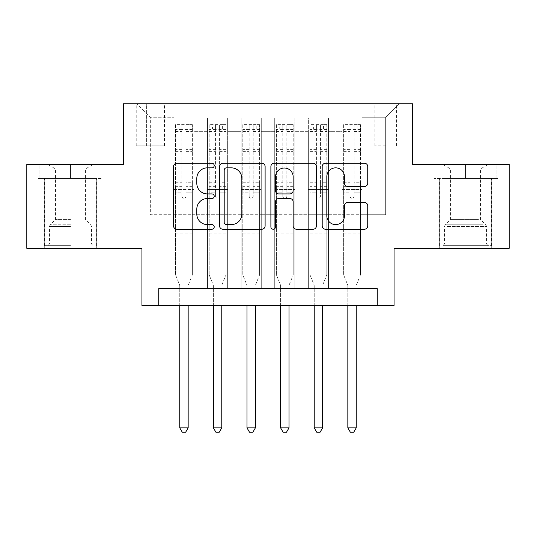 <?xml version="1.0" encoding="UTF-8"?>
<svg xmlns="http://www.w3.org/2000/svg" width="536" height="536" viewBox="0 0 536 536"><rect width="100%" height="100%" fill="white"/><g stroke="black" fill="none" stroke-linecap="round" stroke-linejoin="round"><path stroke-width="0.4" stroke-dasharray="2.68 2.01" d="M214.212 165.544A2.312 2.312 0 0 0 211.908 163.232L176.846 163.232A3.296 3.296 0 0 0 173.543 166.529L173.543 225.924A3.296 3.296 0 0 0 176.846 229.227L211.908 229.227A2.312 2.312 0 0 0 214.212 226.916A2.312 2.312 0 0 0 211.908 224.604L207.365 224.604A10.559 10.559 0 0 1 196.806 214.045L196.806 209.1A10.559 10.559 0 0 1 207.365 198.541L211.908 198.541A2.312 2.312 0 0 0 214.212 196.23A2.312 2.312 0 0 0 211.908 193.918L207.365 193.918A10.559 10.559 0 0 1 196.806 183.359L196.806 178.408A10.559 10.559 0 0 1 207.365 167.848L211.908 167.848A2.312 2.312 0 0 0 214.212 165.544M465.496 178.414L497.937 178.414L465.496 178.414L465.496 164.291L497.937 164.291L433.061 164.291L465.496 164.291L465.496 178.414L434.066 178.414L496.932 178.414L465.496 178.414L465.496 164.967L434.066 164.967L496.932 164.967L465.496 164.967L465.496 178.414M465.496 248.335L491.72 248.335L465.496 248.335M385.659 103.783L374.899 103.783L385.659 103.783M385.659 145.805L374.899 145.805L385.659 145.805M70.504 178.414L38.063 178.414L70.504 178.414L70.504 164.291L102.939 164.291L38.063 164.291L70.504 164.291L70.504 178.414L96.554 178.414L39.068 178.414L101.934 178.414L44.448 178.414L70.504 178.414L70.504 164.967L39.068 164.967L101.934 164.967L70.504 164.967L92.353 164.967L70.504 164.967L70.504 178.414M70.504 248.335L44.28 248.335L70.504 248.335M509.2 164.291L509.2 248.335L394.06 248.335L394.06 305.48L141.94 305.48L141.94 248.335L26.8 248.335L26.8 164.291L123.448 164.291L123.448 103.783L412.553 103.783L412.553 164.291L509.2 164.291M362.128 288.676L362.128 117.9L173.872 117.9L173.872 288.676L194.045 288.676L173.872 288.676L194.045 288.676L173.872 288.676L173.872 117.9L194.045 117.9L194.045 288.676L194.045 117.9L194.045 214.715L207.492 214.715L194.045 214.715L194.045 117.9L173.872 117.9L362.128 117.9L362.128 288.676L341.955 288.676L341.955 117.9L308.341 117.9L308.341 288.676L308.341 117.9L328.508 117.9L328.508 288.676L328.508 117.9L328.508 214.715L328.508 117.9L341.955 117.9L341.955 288.676L362.128 288.676L341.955 288.676L362.128 288.676L362.128 117.23L362.128 214.715L385.659 214.715L385.659 117.23L362.128 117.23L385.659 117.23L385.659 214.715L362.128 214.715L362.128 189.503L362.128 288.676M308.341 288.676L328.508 288.676L308.341 288.676L328.508 288.676L308.341 288.676L308.341 189.503L308.341 214.715L294.894 214.715L294.894 131.347L294.894 214.715L308.341 214.715L308.341 131.347L308.341 214.715L341.955 214.715L328.508 214.715L328.508 189.503L328.508 214.715L308.341 214.715L308.341 189.503L328.508 189.503L328.508 288.676L328.508 189.503L308.341 189.503L308.341 288.676M294.894 288.676L294.894 117.9L274.72 117.9L274.72 288.676L274.72 117.9L294.894 117.9L294.894 288.676L274.72 288.676L294.894 288.676L274.72 288.676L294.894 288.676L294.894 189.503L294.894 288.676M261.28 288.676L261.28 117.9L241.106 117.9L241.106 288.676L241.106 117.9L261.28 117.9L261.28 288.676L241.106 288.676L261.28 288.676L241.106 288.676L261.28 288.676L261.28 131.347L261.28 214.715L274.72 214.715L261.28 214.715L261.28 189.503L261.28 288.676M227.659 288.676L227.659 117.9L207.492 117.9L207.492 288.676L207.492 117.9L227.659 117.9L227.659 288.676L207.492 288.676L227.659 288.676L207.492 288.676L227.659 288.676L227.659 189.503L227.659 288.676M341.955 131.347L341.955 214.715L341.955 117.9L341.955 131.347L328.508 131.347L341.955 131.347M274.72 131.347L274.72 214.715L274.72 117.9L261.28 117.9L261.28 131.347L261.28 117.9L274.72 117.9L274.72 131.347L261.28 131.347L274.72 131.347M227.659 131.347L227.659 214.715L227.659 117.9L227.659 131.347L241.106 131.347L241.106 214.715L227.659 214.715L241.106 214.715L241.106 117.9L227.659 117.9L241.106 117.9L241.106 131.347L227.659 131.347M158.743 305.48L158.743 288.676L158.743 305.48L158.743 288.676L377.257 288.676L158.743 288.676L377.257 288.676L377.257 305.48M146.643 103.783L136.224 103.783L146.643 103.783L146.643 145.805L136.224 145.805L154.04 145.805L146.643 145.805L146.643 103.783M154.04 103.783L164.458 103.783L154.04 103.783L154.04 145.805L164.458 145.805L154.04 145.805L154.04 103.783M362.128 103.783L173.872 103.783L399.106 103.783L362.128 103.783L362.128 117.9L362.128 103.783M173.872 103.783L136.894 103.783L173.872 103.783L173.872 214.715L150.341 214.715L150.341 117.23L173.872 117.23L150.341 117.23L136.894 103.783L150.341 117.23L150.341 214.715L173.872 214.715L173.872 103.783M207.492 131.347L207.492 214.715L207.492 117.9L194.045 117.9L207.492 117.9L207.492 131.347L194.045 131.347L207.492 131.347M308.341 117.9L294.894 117.9L294.894 131.347L294.894 117.9L308.341 117.9L308.341 131.347L308.341 117.9M274.72 214.715L294.894 214.715L274.72 214.715L274.72 189.503L274.72 214.715M241.106 214.715L261.28 214.715L241.106 214.715L241.106 189.503L241.106 214.715M207.492 214.715L227.659 214.715L227.659 189.503L227.659 214.715L207.492 214.715L207.492 189.503L227.659 189.503L207.492 189.503L207.492 288.676L207.492 214.715M173.872 214.715L194.045 214.715L194.045 189.503L194.045 288.676L194.045 189.503L194.045 214.715L173.872 214.715L173.872 189.503L194.045 189.503L173.872 189.503L173.872 288.676L173.872 214.715M341.955 214.715L362.128 214.715L341.955 214.715L341.955 189.503L341.955 214.715M173.872 189.503L194.045 189.503L173.872 189.503M207.492 189.503L227.659 189.503L207.492 189.503M241.106 189.503L261.28 189.503L241.106 189.503L241.106 288.676L241.106 189.503L261.28 189.503L241.106 189.503M274.72 189.503L294.894 189.503L274.72 189.503L274.72 288.676L274.72 189.503L294.894 189.503L274.72 189.503M308.341 189.503L328.508 189.503L308.341 189.503M341.955 189.503L362.128 189.503L341.955 189.503L341.955 288.676L341.955 189.503L362.128 189.503L341.955 189.503M399.106 103.783L385.659 117.23L399.106 103.783M38.063 178.414L38.063 164.291L38.063 178.414M102.939 178.414L102.939 164.291L102.939 178.414M497.937 178.414L497.937 164.291L497.937 178.414M433.061 178.414L433.061 164.291L433.061 178.414M265.112 225.924L265.112 166.529A3.296 3.296 0 0 0 261.816 163.232L222.875 163.232A3.296 3.296 0 0 0 219.579 166.529L219.579 225.924A3.296 3.296 0 0 0 222.875 229.227L261.816 229.227A3.296 3.296 0 0 0 265.112 225.924M226.507 167.848A2.312 2.312 0 0 0 224.195 170.16L224.195 222.299A2.312 2.312 0 0 0 226.507 224.604L231.291 224.604A10.559 10.559 0 0 0 241.85 214.045L241.85 178.408A10.559 10.559 0 0 0 231.291 167.848L226.507 167.848M274.184 163.232L313.125 163.232A3.296 3.296 0 0 1 316.421 166.529L316.421 225.924A3.296 3.296 0 0 1 313.125 229.227L296.462 229.227A3.296 3.296 0 0 1 293.159 225.924L293.159 201.838A3.296 3.296 0 0 0 289.862 198.541L278.807 198.541A3.296 3.296 0 0 0 275.504 201.838L275.504 226.916A2.312 2.312 0 0 1 273.199 229.227A2.312 2.312 0 0 1 270.888 226.916L270.888 166.529A3.296 3.296 0 0 1 274.184 163.232M293.159 176.84A8.824 8.824 0 0 0 284.335 168.016A8.824 8.824 0 0 0 275.504 176.84L275.504 190.622A3.296 3.296 0 0 0 278.807 193.918L289.862 193.918A3.296 3.296 0 0 0 293.159 190.622L293.159 176.84M347.77 186.495L364.433 186.495A3.296 3.296 0 0 0 367.736 183.191L367.736 166.529A3.296 3.296 0 0 0 364.433 163.232L325.499 163.232A3.296 3.296 0 0 0 322.196 166.529L322.196 225.924A3.296 3.296 0 0 0 325.499 229.227L364.433 229.227A3.296 3.296 0 0 0 367.736 225.924L367.736 205.797A3.296 3.296 0 0 0 364.433 202.501L347.77 202.501A3.296 3.296 0 0 0 344.474 205.797L344.474 215.78A8.824 8.824 0 0 1 335.643 224.604A8.824 8.824 0 0 1 326.819 215.78L326.819 176.679A8.824 8.824 0 0 1 335.643 167.848A8.824 8.824 0 0 1 344.474 176.679L344.474 183.191A3.296 3.296 0 0 0 347.77 186.495M181.939 196.23A2.017 2.017 0 0 0 183.955 198.246A2.017 2.017 0 0 1 181.939 196.23L181.939 192.86L181.939 196.23M192.277 124.627L189 124.627L189 128.995L192.364 128.995L192.364 124.627L175.553 124.627L175.553 274.894L175.553 192.86L181.939 192.86L181.939 186.642L175.553 186.642M175.553 124.627L175.553 192.86L181.939 192.86L181.939 129.88C183.285 128.707 184.625 128.707 185.972 129.88L185.972 182.274L192.364 182.274L192.364 274.894L192.364 192.86L185.972 192.86L185.972 196.23A2.017 2.017 0 0 1 183.955 198.246A2.017 2.017 0 0 0 185.972 196.23L185.972 182.274M192.364 128.995L192.364 182.274M192.364 124.627L192.364 192.86L185.972 192.86L185.972 125.042L181.939 125.042L181.939 186.642M189 124.627L175.641 124.627M189 128.995L178.917 128.995L178.917 124.627M175.553 128.995L192.277 128.995M175.641 128.995L178.917 128.995M188.404 284.73L192.364 274.894L188.404 284.73A3.363 3.363 0 0 0 188.163 285.983A3.363 3.363 0 0 1 188.404 284.73M179.754 305.48L179.754 285.983A3.363 3.363 0 0 0 179.513 284.73L175.553 274.894L179.513 284.73A3.363 3.363 0 0 1 179.754 285.983L179.754 427.849L188.163 427.849L188.163 305.48M192.364 233.877L175.553 233.877M179.754 427.849L182.28 432.217L185.637 432.217L188.163 427.849M181.939 129.88L181.939 125.042M185.972 129.88L185.972 125.042M70.504 245.642L44.448 245.642L70.504 245.642M70.504 243.967L49.493 243.967L70.504 243.967M70.504 168.941L55.543 168.941L70.504 168.941M70.504 219.425L55.543 219.425L70.504 219.425M101.934 178.414L101.934 164.967L101.934 178.414M39.068 178.414L39.068 164.967L39.068 178.414M445.845 245.642L488.189 245.642L445.845 245.642M483.693 243.967L444.485 243.967L483.693 243.967M446.575 164.967L487.351 164.967L446.575 164.967M452.545 168.941L480.457 168.941L452.545 168.941M478.454 219.425L450.542 219.425L478.454 219.425M442.937 245.642L491.552 245.642L442.937 245.642M442.937 178.414L491.552 178.414L442.937 178.414M496.932 178.414L496.932 164.967L496.932 178.414M434.066 178.414L434.066 164.967L434.066 178.414M215.559 196.23A2.017 2.017 0 0 0 217.576 198.246A2.017 2.017 0 0 1 215.559 196.23L215.559 192.86L215.559 196.23M225.897 124.627L222.614 124.627L222.614 128.995L225.978 128.995L225.978 124.627L209.174 124.627L209.174 274.894L209.174 192.86L215.559 192.86L215.559 186.642L209.174 186.642M209.174 124.627L209.174 192.86L215.559 192.86L215.559 129.88C216.899 128.707 218.246 128.707 219.593 129.88L219.593 182.274L225.978 182.274L225.978 274.894L225.978 192.86L219.593 192.86L219.593 196.23A2.017 2.017 0 0 1 217.576 198.246A2.017 2.017 0 0 0 219.593 196.23L219.593 182.274M225.978 128.995L225.978 182.274M225.978 124.627L225.978 192.86L219.593 192.86L219.593 125.042L215.559 125.042L215.559 186.642M222.614 124.627L209.254 124.627M222.614 128.995L212.531 128.995L212.531 124.627M209.174 128.995L225.897 128.995M209.254 128.995L212.531 128.995M222.018 284.73L225.978 274.894L222.018 284.73A3.363 3.363 0 0 0 221.777 285.983A3.363 3.363 0 0 1 222.018 284.73M213.375 305.48L213.375 285.983A3.363 3.363 0 0 0 213.127 284.73L209.174 274.894L213.127 284.73A3.363 3.363 0 0 1 213.375 285.983L213.375 427.849L221.777 427.849L221.777 305.48M225.978 233.877L209.174 233.877M213.375 427.849L215.894 432.217L219.258 432.217L221.777 427.849M215.559 129.88L215.559 125.042M219.593 129.88L219.593 125.042M249.173 196.23A2.017 2.017 0 0 0 251.19 198.246A2.017 2.017 0 0 1 249.173 196.23L249.173 192.86L249.173 196.23M259.511 124.627L256.235 124.627L256.235 128.995L259.598 128.995L259.598 124.627L242.788 124.627L242.788 274.894L242.788 192.86L249.173 192.86L249.173 186.642L242.788 186.642M242.788 124.627L242.788 192.86L249.173 192.86L249.173 129.88C250.513 128.707 251.86 128.707 253.206 129.88L253.206 182.274L259.598 182.274L259.598 274.894L259.598 192.86L253.206 192.86L253.206 196.23A2.017 2.017 0 0 1 251.19 198.246A2.017 2.017 0 0 0 253.206 196.23L253.206 182.274M259.598 128.995L259.598 182.274M259.598 124.627L259.598 192.86L253.206 192.86L253.206 125.042L249.173 125.042L249.173 186.642M256.235 124.627L242.868 124.627M256.235 128.995L246.151 128.995L246.151 124.627M242.788 128.995L259.511 128.995M242.868 128.995L246.151 128.995M255.639 284.73L259.598 274.894L255.639 284.73A3.363 3.363 0 0 0 255.391 285.983A3.363 3.363 0 0 1 255.639 284.73M246.989 305.48L246.989 285.983A3.363 3.363 0 0 0 246.748 284.73L242.788 274.894L246.748 284.73A3.363 3.363 0 0 1 246.989 285.983L246.989 427.849L255.391 427.849L255.391 305.48M259.598 233.877L242.788 233.877M246.989 427.849L249.508 432.217L252.871 432.217L255.391 427.849M249.173 129.88L249.173 125.042M253.206 129.88L253.206 125.042M282.794 196.23A2.017 2.017 0 0 0 284.81 198.246A2.017 2.017 0 0 1 282.794 196.23L282.794 192.86L282.794 196.23M293.132 124.627L289.849 124.627L289.849 128.995L293.212 128.995L293.212 124.627L276.402 124.627L276.402 274.894L276.402 192.86L282.794 192.86L282.794 186.642L276.402 186.642M276.402 124.627L276.402 192.86L282.794 192.86L282.794 129.88C284.134 128.707 285.48 128.707 286.827 129.88L286.827 182.274L293.212 182.274L293.212 274.894L293.212 192.86L286.827 192.86L286.827 196.23A2.017 2.017 0 0 1 284.81 198.246A2.017 2.017 0 0 0 286.827 196.23L286.827 182.274M293.212 128.995L293.212 182.274M293.212 124.627L293.212 192.86L286.827 192.86L286.827 125.042L282.794 125.042L282.794 186.642M289.849 124.627L276.489 124.627M289.849 128.995L279.765 128.995L279.765 124.627M276.402 128.995L293.132 128.995M276.489 128.995L279.765 128.995M289.252 284.73L293.212 274.894L289.252 284.73A3.363 3.363 0 0 0 289.011 285.983A3.363 3.363 0 0 1 289.252 284.73M280.609 305.48L280.609 285.983A3.363 3.363 0 0 0 280.362 284.73L276.402 274.894L280.362 284.73A3.363 3.363 0 0 1 280.609 285.983L280.609 427.849L289.011 427.849L289.011 305.48M293.212 233.877L276.402 233.877M280.609 427.849L283.129 432.217L286.492 432.217L289.011 427.849M282.794 129.88L282.794 125.042M286.827 129.88L286.827 125.042M316.408 196.23A2.017 2.017 0 0 0 318.424 198.246A2.017 2.017 0 0 1 316.408 196.23L316.408 192.86L316.408 196.23M326.746 124.627L323.469 124.627L323.469 128.995L326.826 128.995L326.826 124.627L310.022 124.627L310.022 274.894L310.022 192.86L316.408 192.86L316.408 186.642L310.022 186.642M310.022 124.627L310.022 192.86L316.408 192.86L316.408 129.88C317.748 128.707 319.094 128.707 320.441 129.88L320.441 182.274L326.826 182.274L326.826 274.894L326.826 192.86L320.441 192.86L320.441 196.23A2.017 2.017 0 0 1 318.424 198.246A2.017 2.017 0 0 0 320.441 196.23L320.441 182.274M326.826 128.995L326.826 182.274M326.826 124.627L326.826 192.86L320.441 192.86L320.441 125.042L316.408 125.042L316.408 186.642M323.469 124.627L310.103 124.627M323.469 128.995L313.386 128.995L313.386 124.627M310.022 128.995L326.746 128.995M310.103 128.995L313.386 128.995M322.873 284.73L326.826 274.894L322.873 284.73A3.363 3.363 0 0 0 322.625 285.983A3.363 3.363 0 0 1 322.873 284.73M314.223 305.48L314.223 285.983A3.363 3.363 0 0 0 313.982 284.73L310.022 274.894L313.982 284.73A3.363 3.363 0 0 1 314.223 285.983L314.223 427.849L322.625 427.849L322.625 305.48M326.826 233.877L310.022 233.877M314.223 427.849L316.743 432.217L320.106 432.217L322.625 427.849M316.408 129.88L316.408 125.042M320.441 129.88L320.441 125.042M350.028 196.23A2.017 2.017 0 0 0 352.045 198.246A2.017 2.017 0 0 1 350.028 196.23L350.028 192.86L350.028 196.23M360.36 124.627L357.083 124.627L357.083 128.995L360.447 128.995L360.447 124.627L343.636 124.627L343.636 274.894L343.636 192.86L350.028 192.86L350.028 186.642L343.636 186.642M343.636 124.627L343.636 192.86L350.028 192.86L350.028 129.88C351.368 128.707 352.708 128.707 354.062 129.88L354.062 182.274L360.447 182.274L360.447 274.894L360.447 192.86L354.062 192.86L354.062 196.23A2.017 2.017 0 0 1 352.045 198.246A2.017 2.017 0 0 0 354.062 196.23L354.062 182.274M360.447 128.995L360.447 182.274M360.447 124.627L360.447 192.86L354.062 192.86L354.062 125.042L350.028 125.042L350.028 186.642M357.083 124.627L343.723 124.627M357.083 128.995L347 128.995L347 124.627M343.636 128.995L360.36 128.995M343.723 128.995L347 128.995M356.487 284.73L360.447 274.894L356.487 284.73A3.363 3.363 0 0 0 356.246 285.983A3.363 3.363 0 0 1 356.487 284.73M347.837 305.48L347.837 285.983A3.363 3.363 0 0 0 347.596 284.73L343.636 274.894L347.596 284.73A3.363 3.363 0 0 1 347.837 285.983L347.837 427.849L356.246 427.849L356.246 305.48M360.447 233.877L343.636 233.877M347.837 427.849L350.363 432.217L353.72 432.217L356.246 427.849M350.028 129.88L350.028 125.042M354.062 129.88L354.062 125.042M308.341 131.347L294.894 131.347L308.341 131.347M192.364 226.822L175.553 226.822M192.364 186.642L185.972 186.642M175.553 182.274L181.939 182.274M181.939 149.376L175.553 149.376M192.364 149.376L185.972 149.376M175.553 151.34L181.939 151.34M185.972 151.34L192.364 151.34M181.939 129.531L175.553 129.531M175.553 131.494L181.939 131.494M192.364 129.531L185.972 129.531M185.972 131.494L192.364 131.494M192.364 231.988L175.553 231.988M70.504 226.447L49.493 226.447L70.504 226.447M70.504 224.785L50.183 224.785L70.504 224.785M447.305 226.447L486.507 226.447L447.305 226.447M483.097 224.785L445.175 224.785L483.097 224.785M225.978 226.822L209.174 226.822M225.978 186.642L219.593 186.642M209.174 182.274L215.559 182.274M215.559 149.376L209.174 149.376M225.978 149.376L219.593 149.376M209.174 151.34L215.559 151.34M219.593 151.34L225.978 151.34M215.559 129.531L209.174 129.531M209.174 131.494L215.559 131.494M225.978 129.531L219.593 129.531M219.593 131.494L225.978 131.494M225.978 231.988L209.174 231.988M259.598 226.822L242.788 226.822M259.598 186.642L253.206 186.642M242.788 182.274L249.173 182.274M249.173 149.376L242.788 149.376M259.598 149.376L253.206 149.376M242.788 151.34L249.173 151.34M253.206 151.34L259.598 151.34M249.173 129.531L242.788 129.531M242.788 131.494L249.173 131.494M259.598 129.531L253.206 129.531M253.206 131.494L259.598 131.494M259.598 231.988L242.788 231.988M293.212 226.822L276.402 226.822M293.212 186.642L286.827 186.642M276.402 182.274L282.794 182.274M282.794 149.376L276.402 149.376M293.212 149.376L286.827 149.376M276.402 151.34L282.794 151.34M286.827 151.34L293.212 151.34M282.794 129.531L276.402 129.531M276.402 131.494L282.794 131.494M293.212 129.531L286.827 129.531M286.827 131.494L293.212 131.494M293.212 231.988L276.402 231.988M326.826 226.822L310.022 226.822M326.826 186.642L320.441 186.642M310.022 182.274L316.408 182.274M316.408 149.376L310.022 149.376M326.826 149.376L320.441 149.376M310.022 151.34L316.408 151.34M320.441 151.34L326.826 151.34M316.408 129.531L310.022 129.531M310.022 131.494L316.408 131.494M326.826 129.531L320.441 129.531M320.441 131.494L326.826 131.494M326.826 231.988L310.022 231.988M360.447 226.822L343.636 226.822M360.447 186.642L354.062 186.642M343.636 182.274L350.028 182.274M350.028 149.376L343.636 149.376M360.447 149.376L354.062 149.376M343.636 151.34L350.028 151.34M354.062 151.34L360.447 151.34M350.028 129.531L343.636 129.531M343.636 131.494L350.028 131.494M360.447 129.531L354.062 129.531M354.062 131.494L360.447 131.494M360.447 231.988L343.636 231.988M439.279 248.335L439.279 178.414M374.899 145.805L374.899 103.783M44.28 248.335L44.28 178.414M96.721 248.335L96.721 178.414M136.224 145.805L136.224 103.783M164.458 145.805L164.458 103.783M396.419 145.805L396.419 103.783M491.72 248.335L491.72 178.414M48.649 164.967L55.543 168.941L55.543 219.425L50.183 224.785L49.493 226.447L49.493 243.967L47.811 245.642M96.554 245.642L96.554 178.414M44.448 245.642L44.448 178.414M92.353 164.967L85.459 168.941L85.459 219.425L90.825 224.785L91.515 226.447L91.515 243.967L93.19 245.642M443.647 164.967L450.542 168.941L450.542 219.425L445.175 224.785L444.485 226.447L444.485 243.967L442.81 245.642M491.552 245.642L491.552 178.414M439.446 245.642L439.446 178.414M487.351 164.967L480.457 168.941L480.457 219.425L485.817 224.785L486.507 226.447L486.507 243.967L488.189 245.642"/><path stroke-width="0.8" d="M214.212 165.544A2.312 2.312 0 0 0 211.908 163.232L176.846 163.232A3.296 3.296 0 0 0 173.543 166.529L173.543 225.924A3.296 3.296 0 0 0 176.846 229.227L211.908 229.227A2.312 2.312 0 0 0 214.212 226.916A2.312 2.312 0 0 0 211.908 224.604L207.365 224.604A10.559 10.559 0 0 1 196.806 214.045L196.806 209.1A10.559 10.559 0 0 1 207.365 198.541L211.908 198.541A2.312 2.312 0 0 0 214.212 196.23A2.312 2.312 0 0 0 211.908 193.918L207.365 193.918A10.559 10.559 0 0 1 196.806 183.359L196.806 178.408A10.559 10.559 0 0 1 207.365 167.848L211.908 167.848A2.312 2.312 0 0 0 214.212 165.544M364.433 186.495A3.296 3.296 0 0 0 367.736 183.191L367.736 166.529A3.296 3.296 0 0 0 364.433 163.232L325.499 163.232A3.296 3.296 0 0 0 322.196 166.529L322.196 225.924A3.296 3.296 0 0 0 325.499 229.227L364.433 229.227A3.296 3.296 0 0 0 367.736 225.924L367.736 205.797A3.296 3.296 0 0 0 364.433 202.501L347.77 202.501A3.296 3.296 0 0 0 344.474 205.797L344.474 215.78A8.824 8.824 0 0 1 335.643 224.604A8.824 8.824 0 0 1 326.819 215.78L326.819 176.679A8.824 8.824 0 0 1 335.643 167.848A8.824 8.824 0 0 1 344.474 176.679L344.474 183.191A3.296 3.296 0 0 0 347.77 186.495L364.433 186.495M377.257 305.48L394.06 305.48L394.06 248.335L509.2 248.335L509.2 164.291L412.553 164.291L412.553 103.783L123.448 103.783L123.448 164.291L26.8 164.291L26.8 248.335L141.94 248.335L141.94 305.48L377.257 305.48L377.257 288.676L158.743 288.676L158.743 305.48M265.112 166.529A3.296 3.296 0 0 0 261.816 163.232L222.875 163.232A3.296 3.296 0 0 0 219.579 166.529L219.579 225.924A3.296 3.296 0 0 0 222.875 229.227L261.816 229.227A3.296 3.296 0 0 0 265.112 225.924L265.112 166.529M274.184 163.232L313.125 163.232A3.296 3.296 0 0 1 316.421 166.529L316.421 225.924A3.296 3.296 0 0 1 313.125 229.227L296.462 229.227A3.296 3.296 0 0 1 293.159 225.924L293.159 201.838A3.296 3.296 0 0 0 289.862 198.541L278.807 198.541A3.296 3.296 0 0 0 275.504 201.838L275.504 226.916A2.312 2.312 0 0 1 273.199 229.227A2.312 2.312 0 0 1 270.888 226.916L270.888 166.529A3.296 3.296 0 0 1 274.184 163.232M226.507 167.848A2.312 2.312 0 0 0 224.195 170.16L224.195 222.299A2.312 2.312 0 0 0 226.507 224.604L231.291 224.604A10.559 10.559 0 0 0 241.85 214.045L241.85 178.408A10.559 10.559 0 0 0 231.291 167.848L226.507 167.848M293.159 176.84A8.824 8.824 0 0 0 284.335 168.016A8.824 8.824 0 0 0 275.504 176.84L275.504 190.622A3.296 3.296 0 0 0 278.807 193.918L289.862 193.918A3.296 3.296 0 0 0 293.159 190.622L293.159 176.84M179.754 305.48L179.754 427.849L188.163 427.849L188.163 305.48M188.163 427.849L185.637 432.217L182.28 432.217L179.754 427.849M213.375 305.48L213.375 427.849L221.777 427.849L221.777 305.48M221.777 427.849L219.258 432.217L215.894 432.217L213.375 427.849M246.989 305.48L246.989 427.849L255.391 427.849L255.391 305.48M255.391 427.849L252.871 432.217L249.508 432.217L246.989 427.849M280.609 305.48L280.609 427.849L289.011 427.849L289.011 305.48M289.011 427.849L286.492 432.217L283.129 432.217L280.609 427.849M314.223 305.48L314.223 427.849L322.625 427.849L322.625 305.48M322.625 427.849L320.106 432.217L316.743 432.217L314.223 427.849M347.837 305.48L347.837 427.849L356.246 427.849L356.246 305.48M356.246 427.849L353.72 432.217L350.363 432.217L347.837 427.849"/></g></svg>
